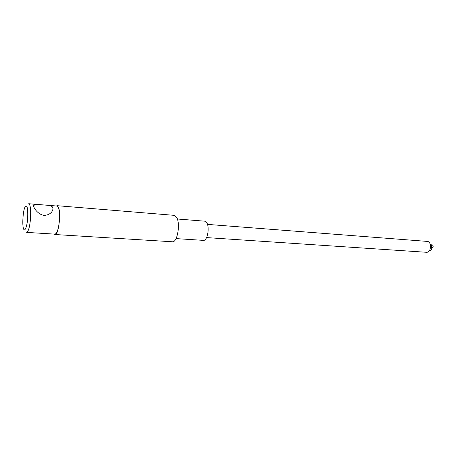 <?xml version="1.0" encoding="UTF-8"?>
<svg xmlns="http://www.w3.org/2000/svg" width="456" height="456" viewBox="0 0 456 456"><rect width="100%" height="100%" fill="white"/><g stroke="black" fill="none" stroke-linecap="round" stroke-linejoin="round"><path stroke-width="0.68" d="M207.508 224.392L427.164 241.401C431.94 241.389 431.427 252.852 426.377 252.276L206.557 237.587M175.993 238.602L203.41 240.369C207.412 241.047 209.777 227.686 206.864 222.876L204.79 221.188L177.407 219.005M54.321 234.11L55.062 234.526L172.362 241.771C177.361 242.689 180.451 224.187 176.825 217.615L174.272 215.346L57.142 205.69L56.35 205.992M55.062 234.526C58.379 235.404 61.024 215.112 58.79 208.073L57.142 205.69M47.521 205.268L57.108 206.055C59.001 206.802 59.759 211.567 59.394 220.345C58.63 228.667 57.194 233.267 55.085 234.156L26.659 232.389C28.494 231.466 29.788 226.757 30.541 218.264C30.957 209.304 30.352 204.459 28.728 203.724L47.521 205.268C52.691 205.605 54.173 207.697 51.973 211.544C50.263 213.961 47.641 215.232 44.107 215.357C36.873 214.462 31.447 204.892 34.337 204.47L36.252 204.345M23.273 227.806C22.19 223.429 23.131 211.025 24.823 207.491C27.075 203.975 28.027 207.56 27.673 218.247C27.092 227.202 24.442 232.959 23.336 228.103L23.273 227.806M430.532 247.842L430.641 247.853C431.843 248.851 431.781 249.774 430.447 250.629L429.432 250.561M431.108 244.786L432.311 244.878C433.519 245.881 433.451 246.81 432.106 247.659L430.903 247.574M430.504 247.853C431.815 246.428 431.752 245.248 430.316 244.308L430.259 244.302M34.337 204.47L33.818 206.944"/></g></svg>
